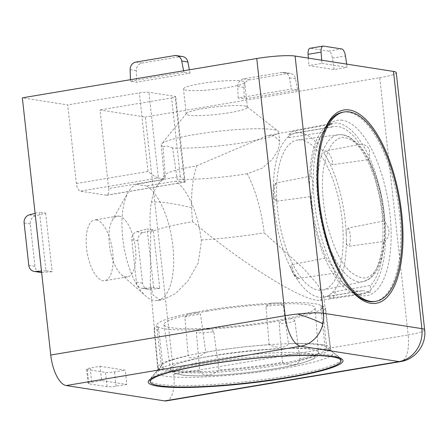 <?xml version="1.0" encoding="UTF-8"?>
<svg xmlns="http://www.w3.org/2000/svg" width="447" height="447" viewBox="0 0 447 447"><rect width="100%" height="100%" fill="white"/><g stroke="black" fill="none" stroke-linecap="round" stroke-linejoin="round"><path stroke-width="0.34" stroke-dasharray="2.23 1.68" d="M162.915 178.727L165.368 177.37A59.585 7.364 -6.3 0 1 164.116 176.073A59.585 7.364 -6.3 0 1 164.479 175.123A59.585 7.364 -6.3 0 1 196.73 165.82L267.462 135.575L273.704 135.301L279.788 141.325L278.325 149.633L272.407 159.277L262.126 168.223L247.308 173.721A84.371 34.721 -99.5 0 1 264.177 232.842L304.144 269.033L317.571 284.538L323.594 296.098L320.348 300.378L316.409 300.25C304.418 298.423 279.554 284.661 257.07 269.781C233.815 254.326 212.308 238.285 192.551 221.662A84.371 10.426 173.7 0 0 150.695 232.094A59.585 24.524 -99.5 0 1 151.371 202.295A59.585 24.524 -99.5 0 1 156.405 186.93A59.585 24.524 -99.5 0 1 163.948 179.415L162.915 178.727L158.383 178.023L80.248 191.132A7.241 2.978 80.5 0 1 76.387 183.505L67.709 104.911L22.35 97.832M192.551 221.662A84.371 34.721 -99.5 0 1 191.623 207.665A84.371 34.721 -99.5 0 1 196.73 165.82M96.278 219.963A30.787 12.667 -99.5 0 1 112.443 250.303A30.787 12.667 -99.5 0 1 104.727 280.694A30.787 12.667 -99.5 0 1 102.983 280.694A30.787 12.667 -99.5 0 1 86.819 250.359A30.787 12.667 -99.5 0 1 94.535 219.969A30.787 12.667 -99.5 0 1 96.278 219.963M119.064 216.141A30.787 12.667 -99.5 0 1 135.229 246.476A30.787 12.667 -99.5 0 1 127.512 276.866A30.787 12.667 -99.5 0 1 125.769 276.872A30.787 12.667 -99.5 0 1 121.321 274.542A30.787 12.667 -99.5 0 1 109.923 248.605A30.787 12.667 -99.5 0 1 112.231 220.36A30.787 12.667 -99.5 0 1 117.326 216.147A30.787 12.667 -99.5 0 1 119.064 216.141M241.743 80.946A30.787 3.805 -6.3 0 1 244.677 82.209A30.787 3.805 -6.3 0 1 220.974 88.567A30.787 3.805 -6.3 0 1 186.405 90.227A30.787 3.805 -6.3 0 1 183.477 88.964A30.787 3.805 -6.3 0 1 207.173 82.606A30.787 3.805 -6.3 0 1 241.743 80.946M244.509 105.95A30.787 3.805 -6.3 0 1 247.146 106.772A30.787 3.805 -6.3 0 1 247.437 107.213A30.787 3.805 -6.3 0 1 223.735 113.572A30.787 3.805 -6.3 0 1 189.165 115.237A30.787 3.805 -6.3 0 1 186.237 113.974A30.787 3.805 -6.3 0 1 186.421 113.471A30.787 3.805 -6.3 0 1 211.805 107.364A30.787 3.805 -6.3 0 1 244.509 105.95M150.695 232.094L150.304 284.627L153.07 295.042L159.501 299.697L162.971 299.669L175.224 293.785L187.975 280.945L198.172 262.965L201.424 241.447L201.273 239.989A59.585 24.524 -99.5 0 0 175.721 181.253L146.286 185.835A59.038 24.294 80.5 0 1 172.872 246.157A59.038 24.294 80.5 0 1 157.389 300.501L162.971 299.674M163.948 179.415L136.715 184.343A59.038 24.294 80.5 0 0 128.278 192.109A59.038 24.294 80.5 0 0 122.746 238.335A59.038 24.294 80.5 0 0 145.711 296.009A59.038 24.294 80.5 0 0 154.237 300.479A59.038 24.294 80.5 0 0 157.389 300.501M136.715 184.343L140.526 185.254L146.286 185.835M165.368 177.37L163.038 146.448A59.038 7.297 -6.3 0 1 161.227 144.917A59.038 7.297 -6.3 0 1 161.59 143.984A59.038 7.297 -6.3 0 1 210.269 132.262A59.038 7.297 -6.3 0 1 272.977 129.557A59.038 7.297 -6.3 0 1 278.034 131.127A59.038 7.297 -6.3 0 1 278.587 131.966A59.038 7.297 -6.3 0 1 238.631 143.381A59.038 7.297 -6.3 0 1 172.609 147.946L177.146 179.208L179.985 181.393L175.721 181.253M163.038 146.448L167.703 146.124L172.609 147.946M201.273 239.989A84.371 10.426 173.7 0 0 264.177 232.842M153.606 287.544L147.136 228.959L153.287 229.92L159.758 288.505L153.606 287.544L143.163 288.287A7.241 6.543 98.9 0 1 141.828 288.231A7.241 6.543 98.9 0 1 136.43 282.169L131.753 239.799A7.241 6.543 98.9 0 1 136.911 231.686L147.136 228.959M45.655 213.113L52.126 271.698L45.974 270.742L39.504 212.152L45.655 213.113L35.43 215.84A7.241 6.543 -81.1 0 0 30.273 223.953L34.95 266.323A7.241 6.543 -81.1 0 0 40.342 272.385M166.25 400.903A28.977 11.924 80.5 0 0 173.754 374.251L145.359 117.036L99.999 109.956L108.677 188.545L180.297 176.531L185.142 181.756L184.522 182.102L179.985 181.393M108.677 188.545A7.241 2.978 80.5 0 1 106.799 195.21A7.241 2.978 80.5 0 1 106.392 195.21L80.248 191.132M100.039 366.249L125.255 370.189L126.831 384.476L101.614 380.542L100.039 366.249L90.132 368.049A7.241 0.894 173.7 0 0 86.562 369.228A7.241 0.894 173.7 0 0 87.249 369.524L105.486 372.373A7.241 0.894 173.7 0 0 114.493 371.854L125.255 370.189M153.287 229.92L143.062 232.647A7.241 6.543 -81.1 0 0 137.905 240.76L142.582 283.13A7.241 6.543 -81.1 0 0 147.974 289.192A7.241 6.543 -81.1 0 0 149.309 289.248L159.758 288.505M41.677 272.441L41.627 272.435A7.241 6.543 -81.1 0 0 41.677 272.441L52.126 271.698M45.974 270.742L41.476 271.061M35.101 213.325L39.504 212.152M424.65 329.825A28.977 3.582 -6.3 0 1 408.15 334.926L379.754 77.711L145.359 117.036M173.754 374.251L408.15 334.926A28.977 11.924 -99.5 0 1 400.646 361.578M297.663 89.992L244.269 98.949L238.122 97.988L291.511 89.031L297.663 89.992L295.506 78.801A7.241 6.543 -81.1 0 0 290.204 73.358A7.241 6.543 -81.1 0 0 288.298 73.369L249.689 79.845A7.241 6.543 -81.1 0 0 243.922 87.456L244.269 98.949M130.49 81.181L183.879 72.224L190.031 73.185L136.637 82.142L130.49 81.181L130.44 79.695M379.754 77.711A28.977 3.582 173.7 0 0 396.254 72.61M180.297 176.531L171.62 97.938L99.999 109.956M171.62 97.938A7.241 0.894 173.7 0 0 175.744 96.664A7.241 0.894 173.7 0 0 175.056 96.368L148.918 92.283A7.241 0.894 173.7 0 0 139.33 92.898L67.709 104.911M321.918 63.407L347.135 67.346L334.116 69.531L308.899 65.592L321.918 63.407L321.684 60.211M126.831 384.476L116.069 386.147A7.241 0.894 -6.3 0 1 107.062 386.661L88.83 383.817A7.241 0.894 -6.3 0 1 88.137 383.52A7.241 0.894 -6.3 0 1 91.708 382.341L101.614 380.542M238.122 97.988L237.77 86.495A7.241 6.543 98.9 0 1 243.537 78.884L282.146 72.408A7.241 6.543 98.9 0 1 284.052 72.397A7.241 6.543 98.9 0 1 289.354 77.839L291.511 89.031M183.6 70.777L183.879 72.224M190.031 73.185L189.377 69.805M182.572 56.551A7.241 6.543 -81.1 0 0 180.666 56.562L142.057 63.038A7.241 6.543 -81.1 0 0 136.29 70.648L136.637 82.142M346.66 64.105L347.135 67.346M334.116 69.531L332.434 58.127A7.241 2.978 80.5 0 0 328.651 51.126L310.414 48.276A7.241 2.978 80.5 0 0 310.006 48.276M308.352 58.127L308.899 65.592M76.387 183.505L148.007 171.492C152.606 175.168 156.064 177.347 158.383 178.023L148.918 92.283M247.308 173.721A59.585 7.364 -6.3 0 1 177.146 179.208M269.139 344.704L265.954 306.357L270.681 303.25L271.882 303.167A83.304 10.298 173.7 0 0 194.479 312.425L195.602 312.235L200.524 314.185L205.721 352.286A83.304 10.298 -6.3 0 1 269.139 344.704C277.654 348.286 283.923 348.263 287.935 344.631L288.455 343.732A83.304 10.298 -6.3 0 1 318.946 344.738A83.304 10.298 -6.3 0 1 324.952 346.285L320.957 308.123C321.002 305.921 321.259 305.223 321.728 306.022A83.304 10.298 173.7 0 0 277.174 302.898L278.833 302.876L283.297 305.485L288.455 343.732M320.957 308.123A14.103 1.743 -6.3 0 1 324.259 308.318A14.103 1.743 -6.3 0 1 325.545 308.776A14.103 1.743 -6.3 0 1 325.6 308.894L324.997 307.424C324.455 306.525 323.265 306.005 321.427 305.854L322.365 306.307L326.807 348.744A83.304 10.298 -6.3 0 1 299.887 358.885L294.847 320.79C293.567 318.683 291.746 318.108 289.377 319.069A83.304 10.298 173.7 0 0 322.337 307.078A83.304 10.298 173.7 0 0 322.231 306.692M213.733 331.691C212.152 329.45 209.973 328.64 207.19 329.266A83.304 10.298 173.7 0 0 284.594 320.007C281.945 320.035 280.14 321.32 279.168 323.868L282.426 362.31A83.304 10.298 -6.3 0 1 219.008 369.898L213.733 331.691A14.103 1.743 -6.3 0 1 203.469 332.73A14.103 1.743 -6.3 0 1 196.395 332.562L199.686 370.87A83.304 10.298 -6.3 0 1 169.195 369.859A83.304 10.298 -6.3 0 1 163.189 368.311L158.009 371.401L161.339 365.858A83.304 10.298 -6.3 0 1 161.775 365.093A83.304 10.298 -6.3 0 1 188.254 355.717L184.846 317.258L187.896 313.816L189.696 313.364A83.304 10.298 173.7 0 0 156.735 325.36A83.304 10.298 173.7 0 0 156.841 325.74L156.735 325.36M163.189 368.311L158.735 329.925C158.171 327.455 157.707 326.282 157.344 326.411A83.304 10.298 173.7 0 0 164.658 328.78A83.304 10.298 173.7 0 0 201.899 329.534C199.133 329.188 197.3 330.199 196.395 332.562M207.246 311.173A76.057 9.404 173.7 0 0 163.943 324.606A76.057 9.404 173.7 0 0 271.826 321.259A76.057 9.404 173.7 0 0 315.141 307.91A76.057 9.404 173.7 0 0 207.246 311.173M324.952 346.285L330.998 350.984L326.807 348.744M340.854 359.271A95.982 11.862 -6.3 0 1 266.965 379.09A95.982 11.862 -6.3 0 1 159.182 384.275A95.982 11.862 -6.3 0 1 150.052 380.336M150.332 379.218A95.982 11.862 -6.3 0 1 150.633 378.782A95.982 11.862 -6.3 0 1 229.78 359.734A95.982 11.862 -6.3 0 1 331.724 355.326A95.982 11.862 -6.3 0 1 339.949 357.885A95.982 11.862 -6.3 0 1 340.335 358.237M205.721 352.286C199.127 357.885 189.064 359.869 188.254 355.717M157.344 326.411L156.707 326.126L161.339 365.858M199.686 370.87C201.793 376.737 212.917 376.19 219.008 369.898M282.426 362.31C290.142 366.942 300.211 364.976 299.887 358.885M289.516 137.57L288.214 137.117L289.321 135.916A83.304 34.279 80.5 0 0 273.374 189.617L274.005 185.069L276.039 182.968L310.956 176.112A83.304 34.279 -99.5 0 1 319.756 138.034A83.304 34.279 -99.5 0 1 324.025 132.111L289.516 137.57A14.103 5.805 80.5 0 1 292.198 131.625A14.103 5.805 80.5 0 1 293.12 131.25L331.294 124.093L331.797 124.154L331.97 126.976A83.304 34.279 -99.5 0 1 333.535 126.618A83.304 34.279 -99.5 0 1 360.014 144.398L325.589 150.935C324.036 152.148 324.081 153.757 325.729 155.768A83.304 34.279 80.5 0 0 296.098 132.899A83.304 34.279 80.5 0 0 291.494 134.508C292.254 133.983 293.97 133.469 296.652 132.96L331.97 126.976M348.515 227.987C346.492 229.713 345.749 232.021 346.291 234.91A83.304 34.279 80.5 0 0 345.246 220.578A83.304 34.279 80.5 0 0 328.009 159.948C328.746 162.311 330.434 163.865 333.054 164.619L368.334 159.64A83.304 34.279 -99.5 0 1 382.688 214.297A83.304 34.279 -99.5 0 1 383.314 221.058L348.515 227.987A14.103 5.805 -99.5 0 1 350.342 238.167A14.103 5.805 -99.5 0 1 348.844 246.286L383.682 241.436A83.304 34.279 -99.5 0 1 370.619 285.437L335.362 291.679C332.769 292.55 331.126 293.388 330.445 294.199A83.304 34.279 80.5 0 0 346.391 240.497C345.956 243.453 346.777 245.381 348.844 246.286M334.624 273.151L299.294 278.319L298.535 278.308L294.037 274.341A83.304 34.279 80.5 0 0 323.667 297.21A83.304 34.279 80.5 0 0 328.266 295.607L327.02 296.383L328.232 296.294L362.668 290.572A83.304 34.279 -99.5 0 1 361.103 290.93A83.304 34.279 -99.5 0 1 344.352 284.638A83.304 34.279 -99.5 0 1 334.624 273.151C336.289 273.313 331.501 264.535 326.31 257.908A83.304 34.279 -99.5 0 1 311.956 203.251A83.304 34.279 -99.5 0 1 311.33 196.49L276.369 201.262L273.86 198.546L273.475 195.199A83.304 34.279 80.5 0 0 291.757 270.167L290.679 267.513L291.824 264.635L326.31 257.908M342.173 220.097A76.057 31.301 80.5 0 0 297.786 139.972A76.057 31.301 80.5 0 0 277.593 210.012A76.057 31.301 80.5 0 0 322.952 289.974A76.057 31.301 80.5 0 0 342.173 220.097M360.014 144.398L361.109 144.308C369.026 145.13 371.435 150.237 368.334 159.64M342.832 112.203A95.982 39.498 -99.5 0 1 399.462 213.225A95.982 39.498 -99.5 0 1 374.597 301.518M348.582 287.175A95.982 39.498 -99.5 0 1 317.968 200.502A95.982 39.498 -99.5 0 1 322.924 134.256M362.668 290.572L370.066 292.327L370.619 285.437M383.682 241.436C390.924 237.994 390.723 226.249 383.314 221.058M324.025 132.111C327.685 126.669 330.272 124.015 331.797 124.154M310.956 176.112C313.04 177.99 313.258 189.729 311.33 196.49M282.409 368.613A88.892 10.985 173.7 0 0 332.132 351.638A88.892 10.985 173.7 0 0 324.572 349.314A88.892 10.985 173.7 0 0 206.933 356.829A88.892 10.985 173.7 0 0 156.897 370.982A88.892 10.985 173.7 0 0 164.77 376.123A88.892 10.985 173.7 0 0 282.409 368.613M322.03 344.631A86.684 10.717 -6.3 0 1 330.272 348.168A86.684 10.717 -6.3 0 1 263.635 366.082A86.684 10.717 -6.3 0 1 166.2 370.775A86.684 10.717 -6.3 0 1 157.953 367.194A86.684 10.717 -6.3 0 1 224.78 349.303A86.684 10.717 -6.3 0 1 322.03 344.631M191.623 207.665A84.382 10.057 -162.9 0 0 151.371 202.295M342.497 120.277A88.892 36.581 80.5 0 0 322.309 133.295A88.892 36.581 80.5 0 0 314.442 202.066A88.892 36.581 80.5 0 0 348.314 288.287A88.892 36.581 80.5 0 0 361.858 295.64A88.892 36.581 80.5 0 0 389.918 213.85A88.892 36.581 80.5 0 0 342.497 120.277M310.81 202.977A86.684 35.671 -99.5 0 1 332.987 123.288A86.684 35.671 -99.5 0 1 338.167 123.227A86.684 35.671 -99.5 0 1 384.409 214.471A86.684 35.671 -99.5 0 1 361.673 294.26A86.684 35.671 -99.5 0 1 357.047 294.227A86.684 35.671 -99.5 0 1 310.81 202.977M143.062 232.647L136.911 231.686M143.163 288.287L149.309 289.248M35.43 215.84L29.278 214.878M148.007 171.492L139.33 92.898M106.392 195.21L184.522 182.102L175.056 96.368M116.069 386.147L114.493 371.854M90.132 368.049L91.708 382.341M137.905 240.76L131.753 239.799M136.43 282.169L142.582 283.13M28.798 265.362L34.95 266.323M30.273 223.953L24.121 222.992M237.77 86.495L243.922 87.456M295.506 78.801L289.354 77.839M130.138 69.687L136.29 70.648M332.434 58.127L345.458 55.936M107.062 386.661L105.486 372.373M87.249 369.524L88.83 383.817M243.537 78.884L249.689 79.845M288.298 73.369L282.146 72.408M180.666 56.562L174.514 55.601M135.905 62.077L142.057 63.038M328.651 51.126L341.676 48.941M323.438 46.091L310.414 48.276M275.749 348.844A74.487 9.208 173.7 0 0 212.817 355.7A74.487 9.208 173.7 0 0 170.408 368.853A74.487 9.208 173.7 0 0 213.13 372.435A74.487 9.208 173.7 0 0 276.062 365.579A74.487 9.208 173.7 0 0 318.482 352.504A74.487 9.208 173.7 0 0 275.749 348.844M274.609 352.862C257.131 353.353 203.899 358.947 180.985 367.3C159.808 375.564 195.16 376.698 215.035 375.307C232.507 374.821 285.739 369.222 308.659 360.874C329.836 352.61 294.478 351.471 274.609 352.862M283.297 305.485A14.103 1.743 173.7 0 0 282.968 305.424A14.103 1.743 173.7 0 0 276.224 305.318A14.103 1.743 173.7 0 0 265.954 306.357M277.174 302.898L271.882 303.167M294.847 320.79A14.103 1.743 -6.3 0 1 289.17 322.477A14.103 1.743 -6.3 0 1 279.168 323.868M284.594 320.007L289.377 319.069M201.899 329.534L207.19 329.266M158.735 329.925A14.103 1.743 -6.3 0 1 154.148 329.277A14.103 1.743 -6.3 0 1 154.092 329.148A14.103 1.743 -6.3 0 1 157.07 327.724M184.846 317.258A14.103 1.743 -6.3 0 1 190.523 315.571A14.103 1.743 -6.3 0 1 200.524 314.185M194.479 312.425L189.696 313.364M330.998 350.984L325.6 308.894A14.103 1.743 -6.3 0 1 322.622 310.324M332.942 136.821A74.487 30.653 80.5 0 0 318.745 203.324A74.487 30.653 80.5 0 0 363.165 281.632A74.487 30.653 80.5 0 0 367.786 279.705A74.487 30.653 80.5 0 0 381.984 213.202A74.487 30.653 80.5 0 0 338.519 134.731A74.487 30.653 80.5 0 0 332.942 136.821M336.926 139.766C332.143 141.811 327.992 149.739 324.483 163.552C320.991 179.476 321.907 199.865 327.243 224.718C333.831 248.755 341.754 264.618 351.007 272.296C359.382 278.425 365.741 279.565 370.082 275.704C374.871 273.659 379.017 265.73 382.526 251.924C386.024 235.999 385.102 215.61 379.771 190.757C373.178 166.714 365.255 150.857 356.002 143.174C347.632 137.045 341.273 135.91 336.926 139.766M291.494 134.508L290.315 134.832L289.321 135.916M325.589 150.935A14.103 5.805 -99.5 0 1 325.684 150.946A14.103 5.805 -99.5 0 1 330.098 155.17A14.103 5.805 -99.5 0 1 333.054 164.619M328.009 159.948L325.729 155.768M346.391 240.497L346.291 234.91M335.362 291.679A14.103 5.805 -99.5 0 1 332.685 297.624A14.103 5.805 -99.5 0 1 331.674 298.015A14.103 5.805 -99.5 0 1 328.232 296.294M328.266 295.607L329.45 295.277L330.445 294.199M299.294 278.319A14.103 5.805 -99.5 0 1 294.785 274.084A14.103 5.805 -99.5 0 1 291.824 264.635M291.757 270.167L294.037 274.341M276.369 201.262A14.103 5.805 -99.5 0 1 274.542 191.081A14.103 5.805 -99.5 0 1 276.039 182.968M273.374 189.617L273.475 195.199M296.652 132.96A14.103 5.805 80.5 0 0 293.958 131.239A14.103 5.805 80.5 0 0 293.12 131.25L291.349 131.966C289.924 132.82 288.879 134.541 288.214 137.117M342.033 359.164L332.132 351.638C332.054 352.197 331.434 351.04 330.272 348.168L323.594 296.098M164.479 175.123L156.405 186.93M327.143 124.333L323.684 130.949C327.064 126.088 330.165 123.534 332.987 123.288L267.462 135.575M127.512 276.866L104.727 280.694M150.304 284.627L157.953 367.194C157.445 370.25 157.093 371.513 156.897 370.982L148.873 380.486M247.437 107.213L244.677 82.209M247.146 106.772L278.034 131.127M161.227 144.917L164.116 176.073M320.348 300.378L361.673 294.26C358.924 294.942 355.158 293.539 350.381 290.053L355.806 295.176M117.326 216.147L94.535 219.969M141.828 288.231L147.974 289.192M186.237 113.974L183.477 88.964M106.799 195.21L184.874 182.113M185.142 181.756L175.744 96.664M121.321 274.542L145.711 296.009M112.231 220.36L128.278 192.109M86.562 369.228L88.137 383.52M290.204 73.358L284.052 72.397M186.421 113.471L161.59 143.984M278.587 131.966L279.788 141.325M163.943 324.606L170.408 368.853C170.195 369.093 171.1 371.865 174.313 373.267L181.968 375.027C189.751 375.949 200.703 376.056 214.823 375.357C244.727 373.927 283.705 368.423 302.77 362.88L313.408 359.008L315.632 357.667C318.465 355.6 318.745 352.694 318.482 352.504L315.141 307.91M278.833 302.882L270.681 303.256M195.602 312.235L187.896 313.822M161.775 365.093L150.633 378.782M329.802 349.884L339.949 357.885M158.009 371.401L154.092 329.148C154.472 326.874 155.36 325.673 156.757 325.545M322.952 289.974L363.165 281.632L368.792 279.291C386.314 268.641 389.533 222.997 378.492 184.589C373.441 166.966 366.702 153.461 358.276 144.074L349.761 137.162C348.615 136.542 344.833 134.229 338.519 134.731L297.786 139.972M290.679 267.513L292.88 273.475C294.629 276.481 296.512 278.095 298.535 278.308M274.005 185.069L272.961 191.914L273.86 198.546M344.352 284.638L352.286 291.623M333.535 126.618L296.098 132.899M361.103 290.93L323.667 297.21M319.756 138.034L324.98 128.837M370.066 292.327L331.674 298.015C330.551 298.389 328.998 297.847 327.02 296.383"/><path stroke-width="0.67" d="M66.201 385.543L300.596 346.218L399.003 361.584A28.977 26.166 98.9 0 0 421.895 328.634A28.977 3.582 -6.3 0 1 424.65 329.825L396.254 72.61A28.977 3.582 173.7 0 0 393.5 71.419L421.895 328.634L323.488 313.269A28.977 26.166 98.9 0 1 322.868 323.891A28.977 26.166 98.9 0 1 300.596 346.218A28.977 11.924 -99.5 0 1 285.141 315.716L50.746 355.041A28.977 11.924 80.5 0 0 66.201 385.543L164.608 400.909A28.977 11.924 80.5 0 0 166.25 400.903L400.646 361.578A28.977 11.924 -99.5 0 1 399.003 361.584L164.608 400.909M393.5 71.419L295.093 56.054L323.488 313.269A28.977 3.582 173.7 0 0 297.462 314.034A28.977 3.582 173.7 0 0 285.141 315.716L256.746 58.507L22.35 97.832L50.746 355.041M287.225 377.871A97.988 12.114 -6.3 0 1 188.824 387.448A97.988 12.114 -6.3 0 1 148.873 380.486A97.988 12.114 -6.3 0 1 204.028 364.881A97.988 12.114 -6.3 0 1 342.033 359.164A97.988 12.114 -6.3 0 1 287.225 377.871M370.742 303.284A97.988 40.325 80.5 0 0 401.669 213.13A97.988 40.325 80.5 0 0 349.398 109.99A97.988 40.325 80.5 0 0 327.143 124.333A97.988 40.325 80.5 0 0 320.303 213.308A97.988 40.325 80.5 0 0 355.806 295.176A97.988 40.325 80.5 0 0 370.742 303.284M41.476 271.061L35.531 271.48A7.241 6.543 98.9 0 1 34.196 271.424A7.241 6.543 98.9 0 1 28.798 265.362L24.121 222.992A7.241 6.543 98.9 0 1 29.278 214.878L35.101 213.325M34.196 271.424L40.342 272.385A7.241 6.543 -81.1 0 0 41.627 272.447L35.531 271.48M295.093 56.054A28.977 3.582 173.7 0 0 256.746 58.507M130.44 79.695L130.138 69.687A7.241 6.543 98.9 0 1 135.905 62.077L174.514 55.601A7.241 6.543 98.9 0 1 176.42 55.59A7.241 6.543 98.9 0 1 181.722 61.038L183.6 70.777M189.377 69.805L187.874 61.999A7.241 6.543 -81.1 0 0 182.572 56.551L176.42 55.59M321.684 60.211L321.097 52.137A7.241 2.978 -99.5 0 1 323.03 46.091A7.241 2.978 -99.5 0 1 323.438 46.091L341.676 48.941A7.241 2.978 -99.5 0 1 345.458 55.936L346.66 64.105M323.03 46.091L310.006 48.276A7.241 2.978 80.5 0 0 308.072 54.322L308.352 58.127M150.209 381.766A95.982 11.862 -6.3 0 1 224.098 361.941A95.982 11.862 -6.3 0 1 331.881 356.756A95.982 11.862 -6.3 0 1 341.011 360.701A95.982 11.862 -6.3 0 1 267.122 380.52A95.982 11.862 -6.3 0 1 159.339 385.705A95.982 11.862 -6.3 0 1 150.209 381.766L150.052 380.336A95.982 11.862 -6.3 0 1 150.332 379.218M340.335 358.237A95.982 11.862 -6.3 0 1 340.854 359.271L341.011 360.701M375.899 301.3A95.982 39.498 -99.5 0 1 319.27 200.284A95.982 39.498 -99.5 0 1 344.134 111.985A95.982 39.498 -99.5 0 1 400.763 213.007A95.982 39.498 -99.5 0 1 375.899 301.3L374.597 301.518A95.982 39.498 -99.5 0 1 355.298 294.271A95.982 39.498 -99.5 0 1 348.582 287.175M322.924 134.256A95.982 39.498 -99.5 0 1 326.958 125.356A95.982 39.498 -99.5 0 1 342.832 112.203L344.134 111.985M322.868 323.891A28.977 3.453 17.1 0 0 319.13 321.946A28.977 3.453 -162.9 0 0 297.462 314.034M187.874 61.999L181.722 61.038M321.097 52.137L308.072 54.322M424.65 329.825C426.639 344.559 415.392 359.472 400.646 361.578M352.286 291.623L355.298 294.271M324.98 128.837L326.958 125.356"/></g></svg>
